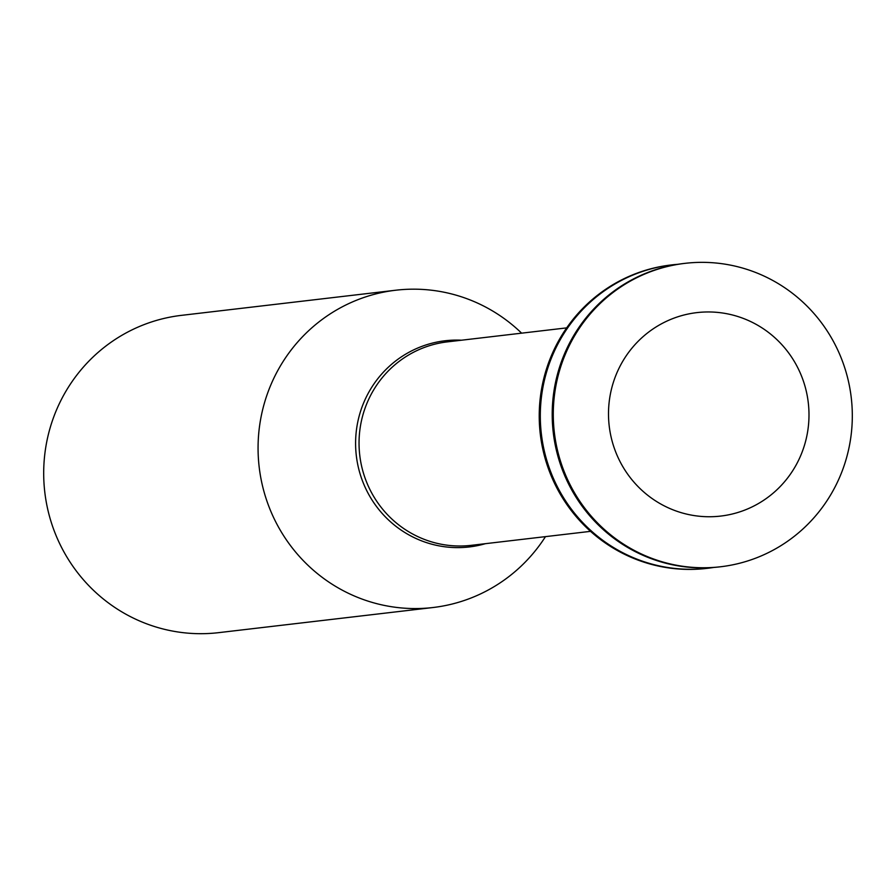 <?xml version="1.0" encoding="UTF-8"?>
<svg xmlns="http://www.w3.org/2000/svg" width="896" height="896" viewBox="0 0 896 896"><rect width="100%" height="100%" fill="white"/><g stroke="black" fill="none" stroke-linecap="round" stroke-linejoin="round"><path stroke-width="1.34" d="M744.24 510.294A102.424 100.218 -96.7 0 1 609.806 397.365A102.424 100.218 -96.7 0 1 772.195 335.406A102.424 100.218 -96.7 0 1 744.24 510.294M755.731 558.141A152.746 149.464 -96.7 0 1 720.586 566.765A152.746 149.464 -96.7 0 1 554.344 432.466A152.746 149.464 -96.7 0 1 685.014 263.346A152.746 149.464 -96.7 0 1 848.008 379.422A152.746 149.464 -96.7 0 1 755.731 558.141M720.586 566.765L719.499 566.888A152.746 149.464 -96.7 0 1 553.269 432.589A152.746 149.464 -96.7 0 1 683.928 263.469L685.014 263.346M713.541 567.47A152.746 149.464 -96.7 0 1 707.605 568.288A152.746 149.464 -96.7 0 1 541.363 433.978A152.746 149.464 -96.7 0 1 672.022 264.869A152.746 149.464 -96.7 0 1 677.992 264.298M707.605 568.288L706.518 568.411A152.746 149.464 -96.7 0 1 540.288 434.112A152.746 149.464 -96.7 0 1 670.947 264.992L672.022 264.869M545.474 536.637A159.734 156.307 -96.7 0 1 469.773 598.494A159.734 156.307 -96.7 0 1 433.026 607.522A159.734 156.307 -96.7 0 1 259.179 467.074A159.734 156.307 -96.7 0 1 395.819 290.214A159.734 156.307 -96.7 0 1 521.618 333.166M433.026 607.522L218.646 632.654A159.734 156.307 -96.7 0 1 44.8 492.206A159.734 156.307 -96.7 0 1 181.44 315.358L395.819 290.214M590.531 531.35L471.229 545.339A102.435 100.229 -96.7 0 1 359.755 455.28A102.435 100.229 -96.7 0 1 447.373 341.869L566.675 327.88M485.397 543.682A103.79 101.562 -96.7 0 1 356.317 455.683A103.79 101.562 -96.7 0 1 461.541 340.211"/></g></svg>
